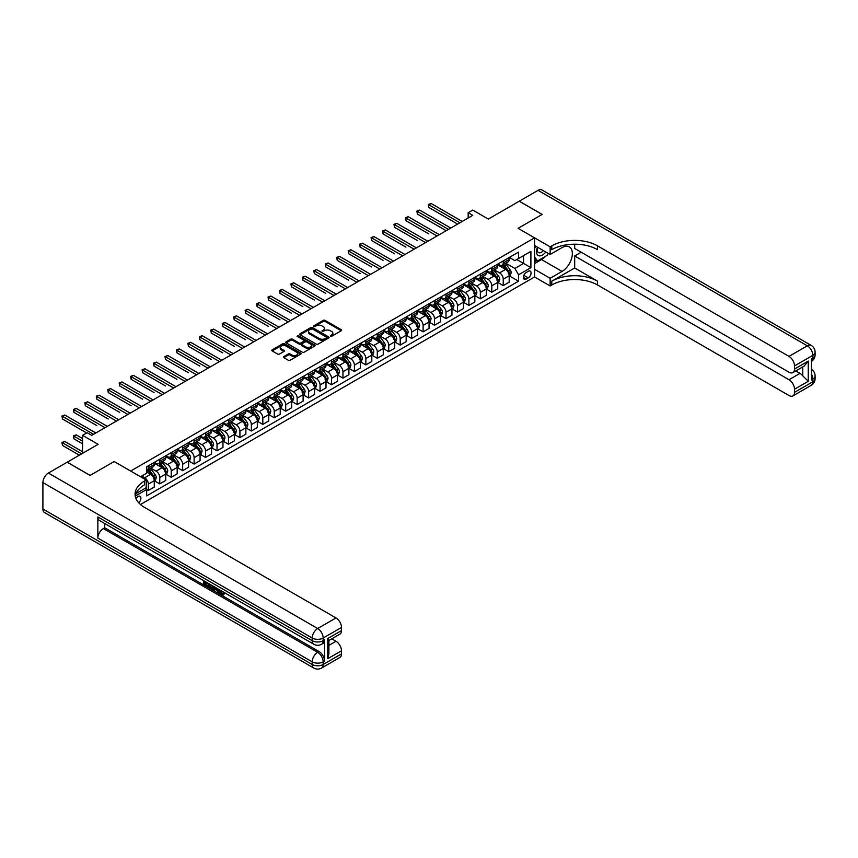 <?xml version="1.0" encoding="UTF-8"?>
<svg xmlns="http://www.w3.org/2000/svg" width="858" height="858" viewBox="0 0 858 858"><rect width="100%" height="100%" fill="white"/><g stroke="black" fill="none" stroke-linecap="round" stroke-linejoin="round"><path stroke-width="1.29" d="M330.437 336.261L331.692 336.261L341.248 330.748A1.276 0.729 0 0 0 341.613 330.233A1.276 0.729 0 0 0 341.248 329.708L325.064 320.366A1.276 0.729 0 0 0 323.262 320.366L313.706 325.879L313.706 326.608L316.205 325.89A4.065 2.349 0 0 1 321.964 325.89L323.305 326.673A4.065 2.349 0 0 1 324.496 328.335A4.065 2.349 0 0 1 323.305 329.998L322.072 331.435L324.571 330.727A4.065 2.349 0 0 1 330.319 330.727L331.671 331.499A4.065 2.349 0 0 1 332.861 333.161A4.065 2.349 0 0 1 331.671 334.824L330.437 336.261L330.437 335.532M138.696 502.777A4.14 2.392 120 0 0 140.798 499.184A4.14 2.392 120 0 0 140.047 496.321A4.14 2.392 120 0 0 137.977 496.525A4.14 2.392 120 0 0 135.982 498.573M283.794 356.596A1.276 0.729 0 0 0 283.419 357.121A1.276 0.729 0 0 0 283.794 357.636L288.331 360.253A1.276 0.729 0 0 0 290.133 360.253L300.74 354.129A1.276 0.729 0 0 0 301.115 353.614A1.276 0.729 0 0 0 300.74 353.088L284.556 343.747A1.276 0.729 0 0 0 282.765 343.747L272.158 349.871A1.276 0.729 0 0 0 271.782 350.396A1.276 0.729 0 0 0 272.158 350.911L277.638 354.075A1.276 0.729 0 0 0 279.44 354.075L283.977 351.458A1.276 0.729 0 0 0 284.352 350.943A1.276 0.729 0 0 0 283.977 350.418L281.252 348.852A3.4 1.963 0 0 1 280.255 347.458A3.4 1.963 0 0 1 282.357 345.645A3.4 1.963 0 0 1 286.068 346.074L296.718 352.22A3.4 1.963 0 0 1 297.715 353.614A3.4 1.963 0 0 1 295.613 355.426A3.4 1.963 0 0 1 291.913 354.998L290.133 353.979A1.276 0.729 0 0 0 288.331 353.979L283.794 356.596L283.794 357.636M574.688 244.208L574.688 248.466L789.006 372.211A7.776 4.483 -120 0 0 792.899 372.587L804.128 366.109L808.247 361.1L808.247 381.306L794.508 389.232L794.508 392.353L812.826 381.778L812.826 379.129L811.454 379.922L811.454 358.773L812.826 357.979L812.826 355.341L794.508 365.916A7.776 4.483 -120 0 0 789.006 356.392L807.324 345.817L538.052 190.347L519.272 201.19L542.17 214.414L518.082 228.325L542.127 214.436L519.229 201.222L488.309 219.069L472.747 210.071L468.168 212.72L472.747 215.369L91.72 435.349L87.141 432.7L82.561 435.349L82.561 453.324M67.214 462.237L90.069 475.429L114.157 461.518L90.111 475.407L67.214 462.183L98.134 444.337L82.561 435.349M135.993 493.597L146.214 487.698L146.214 480.03L114.157 461.518L130.641 471.042L534.566 237.838L534.566 276.973L550.139 285.961L551.791 285.006A32.379 18.694 180 0 1 597.586 285.006L789.006 395.527A7.776 4.483 -120 0 0 792.899 395.913A7.776 4.483 -120 0 0 794.508 392.353M551.791 245.871A32.379 18.694 180 0 1 597.586 245.871L597.586 249.678A32.379 18.694 180 0 0 551.791 249.678L551.791 245.871L550.139 246.825L518.082 228.325L534.566 237.838M316.291 344.112A1.276 0.729 0 0 0 318.093 344.112L328.7 337.988A1.276 0.729 0 0 0 329.075 337.473A1.276 0.729 0 0 0 328.7 336.947L312.516 327.606A1.276 0.729 0 0 0 310.725 327.606L300.118 333.73A1.276 0.729 0 0 0 299.742 334.255A1.276 0.729 0 0 0 300.118 334.77L316.291 344.112M297.372 336.454L298.273 336.583L298.273 335.521L314.725 345.023A1.276 0.729 0 0 1 315.101 345.538A1.276 0.729 0 0 1 314.725 346.064L304.118 352.188A1.276 0.729 0 0 1 302.316 352.188L286.132 342.846L286.132 341.806A1.276 0.729 0 0 0 285.757 342.321A1.276 0.729 0 0 0 286.132 342.846M286.132 341.806L290.669 339.178A1.276 0.729 0 0 1 292.471 339.178L299.034 342.975A1.276 0.729 0 0 0 300.836 342.975L303.839 341.237A1.276 0.729 0 0 0 304.215 340.712A1.276 0.729 0 0 0 303.839 340.197L297.007 336.25L298.273 335.521M528.249 271.31L526.233 272.479A4.011 2.317 120 0 0 523.605 276.008A4.011 2.317 120 0 0 524.227 279.225A4.011 2.317 120 0 0 526.233 279.032L528.249 277.863A4.011 2.317 120 0 0 530.866 274.335A4.011 2.317 120 0 0 530.255 271.117A4.011 2.317 120 0 0 528.249 271.31M140.455 504.515L534.566 276.973M509.33 257.432L514.875 260.628L518.543 258.515L518.543 252.113L146.675 466.806L146.675 473.208L140.54 476.748M518.543 258.515L530.898 251.373L530.898 267.664L518.543 274.807L514.875 268.457L505.77 263.202M509.33 275.89L518.543 281.199L518.543 274.807M518.543 281.199L146.675 495.892L146.675 489.5L135.253 496.085A32.379 18.694 0 0 1 144.562 484.791L144.562 480.984A32.379 18.694 0 0 0 135.081 494.197A32.379 18.694 0 0 0 144.562 507.421L335.993 617.942A7.776 4.483 60 0 1 341.495 627.455L323.176 638.03L323.176 640.679L324.549 639.886A7.776 4.483 60 0 1 322.94 643.446L321.568 644.24A7.776 4.483 -120 0 0 323.176 640.679A7.776 4.483 0 0 1 312.183 640.679L312.183 638.03L42.9 482.571A7.776 4.483 -60 0 1 48.391 473.048L67.171 462.205M468.168 212.72L468.168 218.007M516.795 259.524L523.573 263.427L523.573 255.609L530.898 251.373M514.875 268.457L523.573 263.427L530.898 267.664M146.675 489.553L148.327 490.497L148.327 484.105A5.18 2.992 -120 0 0 144.659 477.756L141.731 476.061M148.327 490.497L154.279 487.065L154.279 480.662A5.18 2.992 -120 0 0 150.611 474.313L146.675 472.039M154.419 480.802L159.77 483.891L159.77 477.488A5.18 2.992 -120 0 0 156.113 471.149L150.847 468.103M159.77 483.891L165.723 480.448L165.723 474.056A5.18 2.992 -120 0 0 162.065 467.707L154.279 463.213M165.862 474.184L171.225 477.284L171.225 470.881A5.18 2.992 -120 0 0 167.557 464.532L162.301 461.497M171.225 477.284L177.177 473.841L177.177 467.449A5.18 2.992 -120 0 0 173.509 461.1L165.723 456.606M177.316 467.578L182.668 470.667L182.668 464.275A5.18 2.992 -120 0 0 179.011 457.925L173.745 454.89M182.668 470.667L188.621 467.235L188.621 460.832A5.18 2.992 -120 0 0 184.963 454.493L177.177 449.989M188.76 460.971L194.123 464.06L194.123 457.657A5.18 2.992 -120 0 0 190.455 451.319L185.199 448.284M194.123 464.06L200.075 460.617L200.075 454.225A5.18 2.992 -120 0 0 196.407 447.876L188.621 443.382M200.214 454.354L205.566 457.453L205.566 451.051A5.18 2.992 -120 0 0 201.909 444.701L196.643 441.666M205.566 457.453L211.518 454.011L211.518 447.619A5.18 2.992 -120 0 0 207.861 441.269L200.075 436.776M211.658 447.747L217.02 450.836L217.02 444.444A5.18 2.992 -120 0 0 213.352 438.095L208.097 435.06M217.02 450.836L222.973 447.404L222.973 441.001A5.18 2.992 -120 0 0 219.305 434.663L211.518 430.158M223.112 441.141L228.464 444.229L228.464 437.827A5.18 2.992 -120 0 0 224.807 431.488L219.541 428.453M228.464 444.229L234.416 440.798L234.416 434.395A5.18 2.992 -120 0 0 230.759 428.045L222.973 423.552M234.556 434.523L239.918 437.623L239.918 431.22A5.18 2.992 -120 0 0 236.25 424.871L230.995 421.836M239.918 437.623L245.871 434.18L245.871 427.788A5.18 2.992 -120 0 0 242.203 421.439L234.416 416.945M246.01 427.917L251.362 431.006L251.362 424.613A5.18 2.992 -120 0 0 247.705 418.264L242.439 415.229M251.362 431.006L257.314 427.574L257.314 421.171A5.18 2.992 -120 0 0 253.657 414.832L245.871 410.339M257.454 421.31L262.816 424.399L262.816 417.996A5.18 2.992 -120 0 0 259.148 411.658L253.893 408.623M262.816 424.399L268.769 420.967L268.769 414.564A5.18 2.992 -120 0 0 265.101 408.215L257.314 403.721M268.908 414.693L274.26 417.792L274.26 411.39A5.18 2.992 -120 0 0 270.602 405.04L265.337 402.005M274.26 417.792L280.212 414.35L280.212 407.958A5.18 2.992 -120 0 0 276.555 401.608L268.769 397.115M280.351 408.086L285.714 411.175L285.714 404.783A5.18 2.992 -120 0 0 282.046 398.434L276.791 395.399M285.714 411.175L291.666 407.743L291.666 401.34A5.18 2.992 -120 0 0 287.998 395.002L280.212 390.508M291.806 401.48L297.158 404.568L297.158 398.166A5.18 2.992 -120 0 0 293.5 391.827L288.234 388.792M297.158 404.568L303.11 401.136L303.11 394.734A5.18 2.992 -120 0 0 299.453 388.384L291.666 383.891M303.249 394.862L308.612 397.962L308.612 391.559A5.18 2.992 -120 0 0 304.944 385.221L299.689 382.175M308.612 397.962L314.564 394.519L314.564 388.127A5.18 2.992 -120 0 0 310.896 381.778L303.11 377.284M314.704 388.256L320.055 391.345L320.055 384.952A5.18 2.992 -120 0 0 316.398 378.603L311.132 375.568M320.055 391.345L326.008 387.913L326.008 381.51A5.18 2.992 -120 0 0 322.351 375.171L314.564 370.677M326.147 381.649L331.51 384.738L331.51 378.346A5.18 2.992 -120 0 0 327.842 371.997L322.587 368.961M331.51 384.738L337.462 381.306L337.462 374.903A5.18 2.992 -120 0 0 333.794 368.554L326.008 364.06M337.602 375.032L342.953 378.131L342.953 371.729A5.18 2.992 -120 0 0 339.296 365.39L334.03 362.344M342.953 378.131L348.906 374.689L348.906 368.296A5.18 2.992 -120 0 0 345.248 361.947L337.462 357.454M349.045 368.425L354.408 371.525L354.408 365.122A5.18 2.992 -120 0 0 350.74 358.773L345.484 355.738M354.408 371.525L360.36 368.082L360.36 361.679A5.18 2.992 -120 0 0 356.692 355.341L348.906 350.847M360.499 361.819L365.851 364.907L365.851 358.515A5.18 2.992 -120 0 0 362.194 352.166L356.928 349.131M365.851 364.907L371.804 361.475L371.804 355.073A5.18 2.992 -120 0 0 368.146 348.723L360.36 344.23M371.943 355.201L377.305 358.301L377.305 351.898A5.18 2.992 -120 0 0 373.638 345.56L368.382 342.514M377.305 358.301L383.258 354.858L383.258 348.466A5.18 2.992 -120 0 0 379.59 342.117L371.804 337.623M383.397 348.595L388.749 351.694L388.749 345.291A5.18 2.992 -120 0 0 385.092 338.942L379.826 335.907M388.749 351.694L394.701 348.251L394.701 341.849A5.18 2.992 -120 0 0 391.044 335.51L383.258 331.016M394.841 341.988L400.203 345.077L400.203 338.685A5.18 2.992 -120 0 0 396.535 332.336L391.28 329.3M400.203 345.077L406.156 341.645L406.156 335.242A5.18 2.992 -120 0 0 402.488 328.893L394.701 324.399M406.295 335.371L411.647 338.47L411.647 332.067A5.18 2.992 -120 0 0 407.99 325.729L402.724 322.683M411.647 338.47L417.599 335.028L417.599 328.635A5.18 2.992 -120 0 0 413.942 322.286L406.156 317.792M417.739 328.764L423.101 331.864L423.101 325.461A5.18 2.992 -120 0 0 419.433 319.112L414.178 316.076M423.101 331.864L429.054 328.421L429.054 322.018A5.18 2.992 -120 0 0 425.386 315.68L417.599 311.186M429.193 322.158L434.545 325.246L434.545 318.854A5.18 2.992 -120 0 0 430.888 312.505L425.622 309.47M434.545 325.246L440.497 321.814L440.497 315.412A5.18 2.992 -120 0 0 436.84 309.062L429.054 304.569M440.637 315.551L445.999 318.64L445.999 312.237A5.18 2.992 -120 0 0 442.331 305.898L437.076 302.853M445.999 318.64L451.951 315.197L451.951 308.805A5.18 2.992 -120 0 0 448.284 302.456L440.497 297.962M452.091 308.934L457.443 312.033L457.443 305.63A5.18 2.992 -120 0 0 453.785 299.281L448.519 296.246M457.443 312.033L463.395 308.59L463.395 302.198A5.18 2.992 -120 0 0 459.738 295.849L451.951 291.355M463.534 302.327L468.897 305.416L468.897 299.024A5.18 2.992 -120 0 0 465.229 292.675L459.974 289.639M468.897 305.416L474.849 301.984L474.849 295.581A5.18 2.992 -120 0 0 471.181 289.243L463.395 284.738M474.989 295.72L480.341 298.809L480.341 292.406A5.18 2.992 -120 0 0 476.683 286.068L471.417 283.033M480.341 298.809L486.293 295.366L486.293 288.974A5.18 2.992 -120 0 0 482.636 282.625L474.849 278.131M486.432 289.103L491.795 292.203L491.795 285.8A5.18 2.992 -120 0 0 488.127 279.451L482.872 276.415M491.795 292.203L497.747 288.76L497.747 282.368A5.18 2.992 -120 0 0 494.079 276.019L486.293 271.525M497.887 282.496L503.238 285.585L503.238 279.193A5.18 2.992 -120 0 0 499.581 272.844L494.315 269.809M503.238 285.585L509.191 282.153L509.191 275.75A5.18 2.992 -120 0 0 505.534 269.412L497.747 264.908M497.887 264.039L499.581 265.015A5.18 2.992 -120 0 0 502.166 265.272A5.18 2.992 -120 0 0 503.238 262.902L503.238 260.95M486.432 270.645L488.127 271.632A5.18 2.992 -120 0 0 490.722 271.889A5.18 2.992 -120 0 0 491.795 269.509L491.795 267.557M474.989 277.263L476.683 278.239A5.18 2.992 -120 0 0 479.268 278.496A5.18 2.992 -120 0 0 480.341 276.126L480.341 274.163M463.534 283.869L465.229 284.845A5.18 2.992 -120 0 0 467.825 285.103A5.18 2.992 -120 0 0 468.897 282.732L468.897 280.781M452.091 290.476L453.785 291.463A5.18 2.992 -120 0 0 456.37 291.72A5.18 2.992 -120 0 0 457.443 289.339L457.443 287.387M440.637 297.093L442.331 298.069A5.18 2.992 -120 0 0 444.927 298.327A5.18 2.992 -120 0 0 445.999 295.956L445.999 293.994M429.193 303.7L430.888 304.676A5.18 2.992 -120 0 0 433.472 304.933A5.18 2.992 -120 0 0 434.545 302.563L434.545 300.611M417.739 310.306L419.433 311.293A5.18 2.992 -120 0 0 422.029 311.54A5.18 2.992 -120 0 0 423.101 309.17L423.101 307.218M406.295 316.924L407.99 317.9A5.18 2.992 -120 0 0 410.574 318.157A5.18 2.992 -120 0 0 411.647 315.787L411.647 313.824M394.841 323.53L396.535 324.506A5.18 2.992 -120 0 0 399.131 324.764A5.18 2.992 -120 0 0 400.203 322.394L400.203 320.442M383.397 330.137L385.092 331.124A5.18 2.992 -120 0 0 387.677 331.37A5.18 2.992 -120 0 0 388.749 329L388.749 327.048M371.943 336.754L373.638 337.73A5.18 2.992 -120 0 0 376.233 337.988A5.18 2.992 -120 0 0 377.305 335.617L377.305 333.655M360.499 343.361L362.194 344.337A5.18 2.992 -120 0 0 364.779 344.594A5.18 2.992 -120 0 0 365.851 342.224L365.851 340.272M349.045 349.967L350.74 350.943A5.18 2.992 -120 0 0 353.335 351.201A5.18 2.992 -120 0 0 354.408 348.831L354.408 346.879M337.602 356.585L339.296 357.561A5.18 2.992 -120 0 0 341.881 357.818A5.18 2.992 -120 0 0 342.953 355.448L342.953 353.485M326.147 363.191L327.842 364.167A5.18 2.992 -120 0 0 330.437 364.425A5.18 2.992 -120 0 0 331.51 362.055L331.51 360.092M314.704 369.798L316.398 370.774A5.18 2.992 -120 0 0 318.983 371.031A5.18 2.992 -120 0 0 320.055 368.661L320.055 366.709M303.249 376.415L304.944 377.391A5.18 2.992 -120 0 0 307.539 377.649A5.18 2.992 -120 0 0 308.612 375.278L308.612 373.316M291.806 383.022L293.5 383.998A5.18 2.992 -120 0 0 296.085 384.255A5.18 2.992 -120 0 0 297.158 381.885L297.158 379.922M280.351 389.629L282.046 390.604A5.18 2.992 -120 0 0 284.641 390.862A5.18 2.992 -120 0 0 285.714 388.492L285.714 386.54M268.908 396.246L270.602 397.222A5.18 2.992 -120 0 0 273.187 397.479A5.18 2.992 -120 0 0 274.26 395.109L274.26 393.146M257.454 402.852L259.148 403.828A5.18 2.992 -120 0 0 261.744 404.086A5.18 2.992 -120 0 0 262.816 401.716L262.816 399.753M246.01 409.459L247.705 410.435A5.18 2.992 -120 0 0 250.289 410.692A5.18 2.992 -120 0 0 251.362 408.322L251.362 406.37M234.556 416.066L236.25 417.052A5.18 2.992 -120 0 0 238.846 417.31A5.18 2.992 -120 0 0 239.918 414.929L239.918 412.977M223.112 422.683L224.807 423.659A5.18 2.992 -120 0 0 227.391 423.916A5.18 2.992 -120 0 0 228.464 421.546L228.464 419.583M211.658 429.29L213.352 430.266A5.18 2.992 -120 0 0 215.948 430.523A5.18 2.992 -120 0 0 217.02 428.153L217.02 426.201M200.214 435.896L201.909 436.883A5.18 2.992 -120 0 0 204.494 437.14A5.18 2.992 -120 0 0 205.566 434.759L205.566 432.807M188.76 442.514L190.455 443.489A5.18 2.992 -120 0 0 193.05 443.747A5.18 2.992 -120 0 0 194.123 441.377L194.123 439.414M177.316 449.12L179.011 450.096A5.18 2.992 -120 0 0 181.596 450.353A5.18 2.992 -120 0 0 182.668 447.983L182.668 446.031M165.862 455.727L167.557 456.713A5.18 2.992 -120 0 0 170.152 456.971A5.18 2.992 -120 0 0 171.225 454.59L171.225 452.638M154.419 462.344L156.113 463.32A5.18 2.992 -120 0 0 158.698 463.577A5.18 2.992 -120 0 0 159.77 461.207L159.77 459.245M502.166 265.272L508.118 261.84A5.18 2.992 -120 0 0 509.191 259.47L509.191 257.507M490.722 271.889L496.675 268.447A5.18 2.992 -120 0 0 497.747 266.077L497.747 264.114M479.268 278.496L485.22 275.053A5.18 2.992 -120 0 0 486.293 272.683L486.293 270.731M467.825 285.103L473.777 281.671A5.18 2.992 -120 0 0 474.849 279.3L474.849 277.338M456.37 291.72L462.323 288.277A5.18 2.992 -120 0 0 463.395 285.907L463.395 283.944M444.927 298.327L450.879 294.884A5.18 2.992 -120 0 0 451.951 292.514L451.951 290.562M433.472 304.933L439.425 301.501A5.18 2.992 -120 0 0 440.497 299.131L440.497 297.168M422.029 311.54L427.981 308.108A5.18 2.992 -120 0 0 429.054 305.738L429.054 303.775M410.574 318.157L416.527 314.714A5.18 2.992 -120 0 0 417.599 312.344L417.599 310.392M399.131 324.764L405.083 321.332A5.18 2.992 -120 0 0 406.156 318.951L406.156 316.999M387.677 331.37L393.629 327.938A5.18 2.992 -120 0 0 394.701 325.568L394.701 323.605M376.233 337.988L382.185 334.545A5.18 2.992 -120 0 0 383.258 332.175L383.258 330.223M364.779 344.594L370.731 341.162A5.18 2.992 -120 0 0 371.804 338.781L371.804 336.829M353.335 351.201L359.288 347.769A5.18 2.992 -120 0 0 360.36 345.399L360.36 343.436M341.881 357.818L347.833 354.375A5.18 2.992 -120 0 0 348.906 352.005L348.906 350.053M330.437 364.425L336.39 360.993A5.18 2.992 -120 0 0 337.462 358.612L337.462 356.66M318.983 371.031L324.935 367.599A5.18 2.992 -120 0 0 326.008 365.229L326.008 363.266M307.539 377.649L313.492 374.206A5.18 2.992 -120 0 0 314.564 371.836L314.564 369.884M296.085 384.255L302.037 380.823A5.18 2.992 -120 0 0 303.11 378.442L303.11 376.49M284.641 390.862L290.594 387.43A5.18 2.992 -120 0 0 291.666 385.06L291.666 383.097M273.187 397.479L279.14 394.036A5.18 2.992 -120 0 0 280.212 391.666L280.212 389.714M261.744 404.086L267.696 400.643A5.18 2.992 -120 0 0 268.769 398.273L268.769 396.321M250.289 410.692L256.242 407.26A5.18 2.992 -120 0 0 257.314 404.89L257.314 402.928M238.846 417.31L244.798 413.867A5.18 2.992 -120 0 0 245.871 411.497L245.871 409.545M227.391 423.916L233.344 420.474A5.18 2.992 -120 0 0 234.416 418.103L234.416 416.151M215.948 430.523L221.9 427.091A5.18 2.992 -120 0 0 222.973 424.721L222.973 422.758M204.494 437.14L210.446 433.698A5.18 2.992 -120 0 0 211.518 431.327L211.518 429.365M193.05 443.747L199.002 440.304A5.18 2.992 -120 0 0 200.075 437.934L200.075 435.982M181.596 450.353L187.548 446.921A5.18 2.992 -120 0 0 188.621 444.551L188.621 442.589M170.152 456.971L176.105 453.528A5.18 2.992 -120 0 0 177.177 451.158L177.177 449.195M158.698 463.577L164.65 460.135A5.18 2.992 -120 0 0 165.723 457.764L165.723 455.812M146.675 470.399A5.18 2.992 -120 0 0 147.254 470.184L153.207 466.752A5.18 2.992 -120 0 0 154.279 464.382L154.279 462.419M147.254 470.184A5.18 2.992 -120 0 0 148.327 467.814L148.327 465.862M145.785 487.945L146.675 489.5M330.791 336.39L331.671 335.886A4.065 2.349 0 0 0 332.861 334.223L332.861 333.161M324.496 328.335L324.496 329.397A4.065 2.349 0 0 1 323.305 331.049L322.426 331.563M341.227 330.759L325.064 321.428A1.276 0.729 0 0 0 323.262 321.428L314.071 326.737M328.689 337.998L312.516 328.668A1.276 0.729 0 0 0 310.725 328.668L300.128 334.781L300.118 333.73M326.458 337.837L326.458 337.108L312.248 328.904L309.684 329.654A4.065 2.349 0 0 0 308.494 331.317A4.065 2.349 0 0 0 309.684 332.979L319.401 338.588A4.065 2.349 0 0 0 325.15 338.588L326.458 337.837L326.458 338.889L326.716 337.473M308.494 331.317L308.494 332.378A4.065 2.349 0 0 0 309.684 334.041L309.684 332.979M326.458 338.889L325.15 339.639A4.065 2.349 0 0 1 319.401 339.639L309.684 334.041M286.154 342.857L290.669 340.24L290.669 339.178M304.215 340.712L304.215 341.774A1.276 0.729 0 0 1 303.839 342.288L300.836 344.026A1.276 0.729 0 0 1 299.034 344.026L292.471 340.24A1.276 0.729 0 0 0 290.669 340.24M298.273 336.583L314.704 346.074M305.845 346.9A3.4 1.963 0 0 0 309.556 347.329A3.4 1.963 0 0 0 311.647 345.517A3.4 1.963 0 0 0 310.65 344.122L306.896 341.956A1.276 0.729 0 0 0 305.105 341.956L302.091 343.693A1.276 0.729 0 0 0 301.716 344.219A1.276 0.729 0 0 0 302.091 344.734L305.845 346.9L305.845 347.962A3.4 1.963 0 0 0 309.556 348.391A3.4 1.963 0 0 0 311.647 346.568L311.647 345.517M301.716 344.219L301.716 345.27A1.276 0.729 0 0 0 302.091 345.795L302.091 344.734M305.845 347.962L302.091 345.795M297.715 353.614L297.715 354.665A3.4 1.963 0 0 1 295.613 356.488A3.4 1.963 0 0 1 291.913 356.059L290.133 355.03A1.276 0.729 0 0 0 288.331 355.03L283.816 357.647M280.255 347.458L280.255 348.52A3.4 1.963 0 0 0 281.252 349.903L281.252 348.852M283.955 351.469L281.252 349.903M300.74 353.088L300.74 354.129L284.556 344.809A1.276 0.729 0 0 0 282.765 344.809L272.168 350.922L272.158 349.871M509.191 275.965L510.296 275.332L511.207 272.683A3.432 1.984 -120 0 0 510.113 269.766L506.37 264.768A9.91 5.716 -120 0 0 505.287 263.47M501.565 267.117A9.91 5.716 -120 0 0 499.538 264.993M508.258 273.466L509.362 272.833A3.432 1.984 -120 0 0 508.376 270.763L504.633 265.776A9.91 5.716 -120 0 0 503.549 264.478M502.627 265.015A8.226 4.751 60 0 1 503.978 266.548L507.142 270.774M428.828 233.902L405.931 220.678L405.931 218.039L408.215 216.709L439.307 234.663M502.456 265.111A9.91 5.716 60 0 1 503.528 266.409L506.016 269.723M459.92 222.769L428.828 204.815L431.113 203.496L462.205 221.45M457.625 224.088L428.828 207.454L428.324 204.526L431.113 203.496M428.828 207.454L428.324 204.526M497.747 282.572L498.841 281.939L499.764 279.3A3.432 1.984 -120 0 0 498.67 276.373L494.927 271.375A9.91 5.716 -120 0 0 493.843 270.088M490.122 273.734A9.91 5.716 -120 0 0 488.095 271.611M496.814 280.073L497.908 279.44A3.432 1.984 -120 0 0 496.921 277.381L493.178 272.383A9.91 5.716 -120 0 0 492.106 271.085M491.184 271.621A8.226 4.751 60 0 1 492.535 273.155L495.699 277.381M417.374 240.508L394.476 227.284L394.476 224.646L396.771 223.327L427.863 241.27M491.001 271.718A9.91 5.716 60 0 1 492.084 273.016L494.573 276.34M486.293 289.189L487.398 288.545L488.309 285.907A3.432 1.984 -120 0 0 487.215 282.979L483.472 277.992A9.91 5.716 -120 0 0 482.389 276.694M478.667 280.341A9.91 5.716 -120 0 0 476.64 278.217M485.36 286.69L486.454 286.057A3.432 1.984 -120 0 0 485.478 283.987L481.735 278.989A9.91 5.716 -120 0 0 480.652 277.702M479.729 278.228A8.226 4.751 60 0 1 481.081 279.762L484.244 283.987M405.931 247.115L383.033 233.902L383.033 231.252L385.317 229.933L416.409 247.887M479.558 278.335A9.91 5.716 60 0 1 480.63 279.622L483.118 282.947M474.849 295.796L475.943 295.163L476.866 292.514A3.432 1.984 -120 0 0 475.772 289.596L472.029 284.599A9.91 5.716 -120 0 0 470.945 283.301M467.224 286.947A9.91 5.716 -120 0 0 465.197 284.824M473.916 293.297L475.01 292.664A3.432 1.984 -120 0 0 474.024 290.594L470.281 285.607A9.91 5.716 -120 0 0 469.208 284.309M468.286 284.835A8.226 4.751 60 0 1 469.637 286.379L472.801 290.605M394.476 253.732L371.578 240.508L371.578 237.859L373.874 236.54L404.965 254.494M468.103 284.942A9.91 5.716 60 0 1 469.187 286.24L471.675 289.554M448.466 229.376L417.374 211.422L419.669 210.103L450.761 228.056M446.181 230.695L417.374 214.071L416.87 211.132L419.669 210.103M417.374 214.071L416.87 211.132M437.022 235.982L405.426 217.739L408.215 216.709M405.931 220.678L405.426 217.739M425.568 242.599L393.972 224.356L396.771 223.327M394.476 227.284L393.972 224.356M463.395 302.402L464.5 301.769L465.411 299.131A3.432 1.984 -120 0 0 464.317 296.203L460.574 291.205A9.91 5.716 -120 0 0 459.491 289.907M455.77 293.565A9.91 5.716 -120 0 0 453.743 291.441M462.462 299.903L463.556 299.27A3.432 1.984 -120 0 0 462.58 297.211L458.837 292.213A9.91 5.716 -120 0 0 457.754 290.916M456.831 291.452A8.226 4.751 60 0 1 458.183 292.986L461.347 297.211M383.033 260.339L360.135 247.115L360.135 244.476L362.419 243.157L393.511 261.1M456.66 291.548A9.91 5.716 60 0 1 457.732 292.846L460.22 296.171M414.124 249.206L382.529 230.963L385.317 229.933M383.033 233.902L382.529 230.963M537.505 247.201A8.419 4.858 120 0 0 538.084 255.405A8.419 4.858 120 0 0 545.42 252.434A8.419 4.858 120 0 0 545.774 251.973M534.566 248.723L535.585 246.096M548.123 253.335L547.393 255.234L537.494 260.95L534.566 256.778M534.566 259.255L537.494 260.95M537.794 247.361A5.759 3.325 120 0 0 538.481 252.574A5.759 3.325 120 0 0 543.329 250.568M534.566 269.305L550.139 278.292L562.044 271.418A14.575 8.408 120 0 0 571.567 258.58A14.575 8.408 120 0 0 569.326 246.9A14.575 8.408 120 0 0 562.044 247.619L550.139 254.494L550.139 246.825M550.139 278.292L550.139 285.961M574.688 267.975L551.791 281.199A32.379 18.694 180 0 1 597.586 281.199L574.688 267.975L574.688 255.974L581.188 252.22M794.508 389.232A7.776 4.483 -120 0 0 789.006 379.719L799.999 373.369A7.776 4.483 60 0 1 802.745 375.804L802.745 366.902M574.688 255.974L789.006 379.719M538.052 190.347A7.776 4.483 -60 0 1 541.934 189.961L811.218 345.431A7.776 4.483 120 0 0 807.324 345.817A7.776 4.483 60 0 1 812.826 355.341A7.776 4.483 180 0 0 815.1 352.166A7.776 7.776 0 0 0 811.218 345.431M534.566 245.506L550.139 254.494M792.899 372.587A7.776 4.483 -120 0 0 794.508 369.037L808.247 361.1M794.508 365.916L794.508 369.037M597.586 245.871L789.006 356.392M795.774 370.935L799.999 373.369M808.247 381.306L802.745 375.804M545.57 256.285A14.575 8.408 -60 0 1 541.527 259.577L534.566 263.588M534.566 261.894L536.861 260.575M220.377 590.272L222.715 594.047M219.723 589.929L221.343 594.251L223.616 593.125L224.388 593.779L223.016 595.227L221.418 595.023L218.929 589.467M215.24 589.425L214.146 590.744L213.331 590.272L214.714 587.033M218.2 589.049L219.294 592.867L218.565 593.296L217.117 590.508L214.779 589.156L214.146 590.744M205.019 582.539L205.019 583.89L208.258 585.767L208.258 586.497L207.529 586.926L203.507 584.598L203.507 580.566M207.904 583.108L207.175 583.794L204.29 582.121L204.29 584.319L205.019 583.89M97.855 516.945L312.183 640.679A7.776 4.483 120 0 0 313.792 644.24L99.464 520.495A7.776 4.483 -60 0 1 97.855 516.945L97.855 538.095A7.776 4.483 -60 0 1 103.346 528.571L104.73 527.777L319.047 651.522A7.776 4.483 60 0 1 324.549 661.035L324.549 639.886M104.73 527.777L104.73 523.53M213.031 586.068L213.095 586.926L213.814 586.518L212.334 589.028L208.58 587.526L208.58 583.494M146.214 480.03L144.562 480.984M327.756 638.513L328.893 640.229L328.893 653.817L327.756 658.708L327.756 638.513L341.495 630.576L341.495 627.455M341.495 630.576A7.776 4.483 60 0 1 339.886 634.137L328.893 640.486M42.9 509.009L312.183 664.478A7.776 4.483 120 0 0 313.792 668.039L44.509 512.569A7.776 4.483 -60 0 1 42.9 509.009L42.9 482.571M331.767 638.824L335.993 641.258A7.776 4.483 60 0 1 341.495 650.782L327.756 658.708M324.549 661.035L323.176 661.829L323.176 664.478L341.495 653.903L341.495 650.782M341.495 653.903A7.776 4.483 60 0 1 339.886 657.453L321.568 668.039A7.776 4.483 -120 0 0 323.176 664.478A7.776 4.483 0 0 1 312.183 664.478L312.183 661.829L97.855 538.095M204.29 584.319L207.529 586.186L208.258 585.767M207.529 586.186L207.529 586.926M204.29 581.016L207.497 582.872M207.175 583.054L207.175 583.794M213.095 586.926L212.334 589.028M209.363 583.944L209.363 587.247L210.489 587.902L211.787 588.202L212.258 585.617M210.092 584.362L210.092 586.818L212.527 587.773M209.363 587.247L210.092 586.818M210.489 587.902L211.229 587.473M217.181 588.459L218.565 593.296M215.444 587.451L215.004 588.556L216.881 589.639L216.452 588.041M215.905 587.719L216.613 588.631M215.004 588.556L215.744 588.138M221.343 594.251L222.072 593.822M222.415 594.38L222.887 593.554L224.388 593.779M219.648 590.69L220.345 590.293M223.659 594.208L223.016 595.227M451.951 309.019L453.045 308.376L453.968 305.738A3.432 1.984 -120 0 0 452.874 302.81L449.131 297.823A9.91 5.716 -120 0 0 448.048 296.525M444.326 300.171A9.91 5.716 -120 0 0 442.299 298.048M451.008 306.521L452.112 305.888A3.432 1.984 -120 0 0 451.126 303.818L447.383 298.82A9.91 5.716 -120 0 0 446.31 297.522M445.388 298.058A8.226 4.751 60 0 1 446.739 299.592L449.903 303.818M371.578 266.945L348.68 253.732L348.68 251.083L350.965 249.764L382.067 267.717M445.205 298.166A9.91 5.716 60 0 1 446.289 299.453L448.777 302.777M440.497 315.626L441.602 314.993L442.514 312.344A3.432 1.984 -120 0 0 441.42 309.427L437.677 304.429A9.91 5.716 -120 0 0 436.593 303.131M432.872 306.778A9.91 5.716 -120 0 0 430.845 304.654M439.564 313.127L440.658 312.494A3.432 1.984 -120 0 0 439.682 310.424L435.939 305.437A9.91 5.716 -120 0 0 434.856 304.14M433.934 304.665A8.226 4.751 60 0 1 435.285 306.209L438.449 310.435M360.135 273.563L337.226 260.339L337.226 257.69L339.521 256.37L370.613 274.324M433.762 304.772A9.91 5.716 60 0 1 434.834 306.07L437.323 309.384M429.054 322.233L430.148 321.6L431.07 318.951A3.432 1.984 -120 0 0 429.976 316.034L426.233 311.036A9.91 5.716 -120 0 0 425.15 309.738M421.428 313.385A9.91 5.716 -120 0 0 419.401 311.272M428.11 319.734L429.214 319.101A3.432 1.984 -120 0 0 428.228 317.042L424.485 312.044A9.91 5.716 -120 0 0 423.412 310.746M422.49 311.282A8.226 4.751 60 0 1 423.841 312.816L427.005 317.042M348.68 280.169L325.783 266.945L325.783 264.307L328.067 262.977L359.17 280.931M422.308 311.379A9.91 5.716 60 0 1 423.391 312.677L425.879 316.001M417.599 328.85L418.704 328.206L419.616 325.568A3.432 1.984 -120 0 0 418.522 322.64L414.779 317.642A9.91 5.716 -120 0 0 413.695 316.355M409.974 320.002A9.91 5.716 -120 0 0 407.947 317.878M416.666 326.351L417.76 325.708A3.432 1.984 -120 0 0 416.784 323.648L413.041 318.65A9.91 5.716 -120 0 0 411.958 317.353M411.036 317.889A8.226 4.751 60 0 1 412.387 319.423L415.551 323.648M337.226 286.776L314.328 273.563L314.328 270.913L316.623 269.594L347.715 287.548M410.864 317.996A9.91 5.716 60 0 1 411.937 319.283L414.425 322.608M406.156 335.457L407.25 334.824L408.172 332.175A3.432 1.984 -120 0 0 407.078 329.257L403.335 324.26A9.91 5.716 -120 0 0 402.252 322.962M398.53 326.608A9.91 5.716 -120 0 0 396.503 324.485M405.212 332.958L406.317 332.325A3.432 1.984 -120 0 0 405.33 330.255L401.587 325.257A9.91 5.716 -120 0 0 400.514 323.97M399.592 324.496A8.226 4.751 60 0 1 400.933 326.04L404.107 330.266M325.783 293.393L302.885 280.169L302.885 277.52L305.169 276.201L336.272 294.155M399.41 324.603A9.91 5.716 60 0 1 400.493 325.901L402.981 329.215M402.67 255.813L371.074 237.569L373.874 236.54M371.578 240.508L371.074 237.569M391.227 262.43L359.631 244.187L362.419 243.157M360.135 247.115L359.631 244.187M379.772 269.037L348.176 250.793L350.965 249.764M348.68 253.732L348.176 250.793M368.329 275.643L336.733 257.4L339.521 256.37M337.226 260.339L336.733 257.4M356.874 282.261L325.279 264.017L328.067 262.977M325.783 266.945L325.279 264.017M394.701 342.063L395.806 341.43L396.718 338.781A3.432 1.984 -120 0 0 395.624 335.864L391.881 330.866A9.91 5.716 -120 0 0 390.798 329.569M387.076 333.215A9.91 5.716 -120 0 0 385.049 331.091M393.768 339.564L394.862 338.931A3.432 1.984 -120 0 0 393.886 336.872L390.143 331.874A9.91 5.716 -120 0 0 389.06 330.577M388.138 331.113A8.226 4.751 60 0 1 389.489 332.647L392.653 336.872M314.328 300L291.43 286.776L291.43 284.137L293.726 282.808L324.817 300.761M387.966 331.209A9.91 5.716 60 0 1 389.039 332.507L391.527 335.832M345.431 288.867L313.835 270.624L316.623 269.594M314.328 273.563L313.835 270.624M383.258 348.67L384.352 348.037L385.274 345.399A3.432 1.984 -120 0 0 384.18 342.471L380.437 337.473A9.91 5.716 -120 0 0 379.354 336.186M375.632 339.832A9.91 5.716 -120 0 0 373.605 337.709M382.314 346.182L383.419 345.538A3.432 1.984 -120 0 0 382.432 343.479L378.689 338.481A9.91 5.716 -120 0 0 377.617 337.183M376.694 337.72A8.226 4.751 60 0 1 378.035 339.253L381.209 343.479M302.885 306.606L279.987 293.393L279.987 290.744L282.271 289.425L313.374 307.379M376.512 337.827A9.91 5.716 60 0 1 377.595 339.114L380.083 342.439M333.976 295.474L302.381 277.231L305.169 276.201M302.885 280.169L302.381 277.231M371.804 355.287L372.908 354.654L373.82 352.005A3.432 1.984 -120 0 0 372.726 349.088L368.983 344.09A9.91 5.716 -120 0 0 367.9 342.792M364.178 346.439A9.91 5.716 -120 0 0 362.151 344.315M370.87 352.788L371.964 352.155A3.432 1.984 -120 0 0 370.988 350.085L367.245 345.088A9.91 5.716 -120 0 0 366.162 343.801M365.24 344.326A8.226 4.751 60 0 1 366.591 345.86L369.755 350.096M291.43 313.224L268.533 300L268.533 297.351L270.828 296.031L301.919 313.985M365.068 344.433A9.91 5.716 60 0 1 366.141 345.731L368.629 349.045M322.533 302.091L290.926 283.848L293.726 282.808M291.43 286.776L290.926 283.848M360.36 361.894L361.454 361.261L362.376 358.612A3.432 1.984 -120 0 0 361.282 355.695L357.539 350.697A9.91 5.716 -120 0 0 356.456 349.399M352.735 353.046A9.91 5.716 -120 0 0 350.707 350.922M359.416 359.395L360.521 358.762A3.432 1.984 -120 0 0 359.534 356.703L355.791 351.705A9.91 5.716 -120 0 0 354.719 350.407M353.796 350.943A8.226 4.751 60 0 1 355.137 352.477L358.312 356.703M279.987 319.83L257.089 306.606L257.089 303.968L259.373 302.638L290.476 320.592M353.614 351.04A9.91 5.716 60 0 1 354.697 352.338L357.185 355.662M311.079 308.698L279.483 290.454L282.271 289.425M279.987 293.393L279.483 290.454M348.906 368.5L350.01 367.868L350.922 365.229A3.432 1.984 -120 0 0 349.828 362.301L346.085 357.303A9.91 5.716 -120 0 0 345.002 356.016M341.28 359.663A9.91 5.716 -120 0 0 339.253 357.539M347.973 366.012L349.067 365.369A3.432 1.984 -120 0 0 348.091 363.309L344.348 358.312A9.91 5.716 -120 0 0 343.264 357.014M342.342 357.55A8.226 4.751 60 0 1 343.693 359.084L346.857 363.309M268.533 326.437L245.635 313.224L245.635 310.575L247.93 309.255L279.022 327.209M342.17 357.657A9.91 5.716 60 0 1 343.243 358.944L345.731 362.269M299.635 315.304L268.028 297.061L270.828 296.031M268.533 300L268.028 297.061M337.462 375.118L338.556 374.485L339.478 371.836A3.432 1.984 -120 0 0 338.384 368.919L334.641 363.921A9.91 5.716 -120 0 0 333.558 362.623M329.837 366.269A9.91 5.716 -120 0 0 327.81 364.146M336.518 372.619L337.623 371.986A3.432 1.984 -120 0 0 336.636 369.916L332.893 364.918A9.91 5.716 -120 0 0 331.821 363.631M330.898 364.157A8.226 4.751 60 0 1 332.239 365.69L335.414 369.927M257.089 333.054L234.191 319.83L234.191 317.181L236.476 315.862L267.578 333.816M330.716 364.264A9.91 5.716 60 0 1 331.799 365.562L334.288 368.876M288.181 321.922L256.585 303.678L259.373 302.638M257.089 306.606L256.585 303.678M326.008 381.724L327.113 381.091L328.024 378.442A3.432 1.984 -120 0 0 326.93 375.525L323.187 370.527A9.91 5.716 -120 0 0 322.104 369.23M318.382 372.876A9.91 5.716 -120 0 0 316.355 370.753M325.075 379.225L326.169 378.593A3.432 1.984 -120 0 0 325.193 376.533L321.45 371.535A9.91 5.716 -120 0 0 320.366 370.238M319.444 370.774A8.226 4.751 60 0 1 320.795 372.308L323.959 376.533M245.635 339.661L222.737 326.437L222.737 323.798L225.032 322.469L256.124 340.422M319.273 370.87A9.91 5.716 60 0 1 320.345 372.168L322.833 375.493M314.564 388.331L315.658 387.698L316.581 385.06A3.432 1.984 -120 0 0 315.487 382.132L311.744 377.134A9.91 5.716 -120 0 0 310.66 375.847M306.939 379.493A9.91 5.716 -120 0 0 304.912 377.37M313.62 385.843L314.725 385.199A3.432 1.984 -120 0 0 313.738 383.14L309.995 378.142A9.91 5.716 -120 0 0 308.923 376.844M308.001 377.381A8.226 4.751 60 0 1 309.341 378.914L312.516 383.14M234.191 346.267L211.293 333.043L211.293 330.405L213.578 329.086L244.68 347.04M307.818 377.477A9.91 5.716 60 0 1 308.901 378.775L311.39 382.1M303.11 394.948L304.215 394.315L305.126 391.666A3.432 1.984 -120 0 0 304.032 388.738L300.289 383.751A9.91 5.716 -120 0 0 299.206 382.454M295.484 386.1A9.91 5.716 -120 0 0 293.457 383.976M302.177 392.449L303.271 391.816A3.432 1.984 -120 0 0 302.295 389.746L298.552 384.749A9.91 5.716 -120 0 0 297.469 383.462M296.546 383.987A8.226 4.751 60 0 1 297.898 385.521L301.061 389.757M222.737 352.874L199.839 339.661L199.839 337.012L202.134 335.692L233.226 353.646M296.375 384.094A9.91 5.716 60 0 1 297.447 385.392L299.935 388.706M291.666 401.555L292.76 400.922L293.683 398.273A3.432 1.984 -120 0 0 292.589 395.356L288.846 390.358A9.91 5.716 -120 0 0 287.762 389.06M284.041 392.707A9.91 5.716 -120 0 0 282.014 390.583M290.723 399.056L291.827 398.423A3.432 1.984 -120 0 0 290.841 396.353L287.098 391.366A9.91 5.716 -120 0 0 286.014 390.068M285.103 390.604A8.226 4.751 60 0 1 286.443 392.138L289.618 396.364M211.293 359.491L188.395 346.267L188.395 343.629L190.68 342.299L221.782 360.253M284.92 390.701A9.91 5.716 60 0 1 286.004 391.999L288.492 395.324M280.212 408.161L281.317 407.529L282.228 404.89A3.432 1.984 -120 0 0 281.134 401.962L277.391 396.964A9.91 5.716 -120 0 0 276.308 395.677M272.587 399.324A9.91 5.716 -120 0 0 270.56 397.2M279.279 405.662L280.373 405.03A3.432 1.984 -120 0 0 279.397 402.97L275.654 397.973A9.91 5.716 -120 0 0 274.571 396.675M273.648 397.211A8.226 4.751 60 0 1 275 398.745L278.164 402.97M199.839 366.098L176.941 352.874L176.941 350.236L179.236 348.916L210.328 366.87M273.477 397.308A9.91 5.716 60 0 1 274.549 398.605L277.037 401.93M268.769 414.779L269.862 414.146L270.785 411.497A3.432 1.984 -120 0 0 269.691 408.569L265.948 403.582A9.91 5.716 -120 0 0 264.865 402.284M261.143 405.931A9.91 5.716 -120 0 0 259.116 403.807M267.825 412.28L268.929 411.647A3.432 1.984 -120 0 0 267.943 409.577L264.2 404.579A9.91 5.716 -120 0 0 263.116 403.292M262.205 403.818A8.226 4.751 60 0 1 263.545 405.351L266.72 409.588M188.395 372.704L165.497 359.491L165.497 356.842L167.782 355.523L198.884 373.477M262.022 403.925A9.91 5.716 60 0 1 263.106 405.212L265.594 408.537M257.314 421.385L258.419 420.752L259.331 418.103A3.432 1.984 -120 0 0 258.237 415.186L254.494 410.188A9.91 5.716 -120 0 0 253.41 408.891M249.689 412.537A9.91 5.716 -120 0 0 247.662 410.414M256.381 418.886L257.475 418.254A3.432 1.984 -120 0 0 256.499 416.184L252.756 411.196A9.91 5.716 -120 0 0 251.673 409.899M250.751 410.435A8.226 4.751 60 0 1 252.102 411.969L255.266 416.194M176.941 379.322L154.043 366.098L154.043 363.46L156.338 362.13L187.43 380.083M250.568 410.532A9.91 5.716 60 0 1 251.651 411.829L254.14 415.143M245.871 427.992L246.965 427.359L247.887 424.721A3.432 1.984 -120 0 0 246.782 421.793L243.05 416.795A9.91 5.716 -120 0 0 241.967 415.508M238.245 419.154A9.91 5.716 -120 0 0 236.218 417.031M244.927 425.493L246.031 424.86A3.432 1.984 -120 0 0 245.045 422.801L241.302 417.803A9.91 5.716 -120 0 0 240.219 416.505M239.296 417.042A8.226 4.751 60 0 1 240.648 418.575L243.822 422.801M165.497 385.928L142.6 372.704L142.6 370.066L144.884 368.747L175.987 386.701M239.125 417.138A9.91 5.716 60 0 1 240.208 418.436L242.696 421.761M234.416 434.609L235.521 433.966L236.433 431.327A3.432 1.984 -120 0 0 235.339 428.399L231.596 423.412A9.91 5.716 -120 0 0 230.512 422.115M226.791 425.761A9.91 5.716 -120 0 0 224.764 423.637M233.483 432.11L234.577 431.477A3.432 1.984 -120 0 0 233.601 429.408L229.858 424.41A9.91 5.716 -120 0 0 228.775 423.123M227.853 423.648A8.226 4.751 60 0 1 229.204 425.182L232.368 429.408M154.043 392.535L131.145 379.322L131.145 376.673L133.44 375.354L164.532 393.307M227.67 423.755A9.91 5.716 60 0 1 228.754 425.042L231.242 428.367M222.973 441.216L224.067 440.583L224.989 437.934A3.432 1.984 -120 0 0 223.884 435.017L220.152 430.019A9.91 5.716 -120 0 0 219.069 428.721M215.347 432.368A9.91 5.716 -120 0 0 213.32 430.244M222.029 438.717L223.134 438.084A3.432 1.984 -120 0 0 222.147 436.014L218.404 431.027A9.91 5.716 -120 0 0 217.321 429.729M216.398 430.255A8.226 4.751 60 0 1 217.75 431.799L220.924 436.025M142.6 399.152L119.702 385.928L119.702 383.29L121.986 381.96L153.089 399.914M216.227 430.362A9.91 5.716 60 0 1 217.31 431.66L219.798 434.974M211.518 447.822L212.623 447.19L213.535 444.551A3.432 1.984 -120 0 0 212.441 441.623L208.698 436.625A9.91 5.716 -120 0 0 207.615 435.338M203.893 438.985A9.91 5.716 -120 0 0 201.866 436.861M210.585 445.323L211.679 444.691A3.432 1.984 -120 0 0 210.703 442.631L206.96 437.634A9.91 5.716 -120 0 0 205.877 436.336M204.955 436.872A8.226 4.751 60 0 1 206.306 438.406L209.47 442.631M131.145 405.759L108.247 392.535L108.247 389.897L110.543 388.577L141.634 406.52M204.772 436.969A9.91 5.716 60 0 1 205.856 438.266L208.344 441.591M200.075 454.44L201.169 453.796L202.091 451.158A3.432 1.984 -120 0 0 200.987 448.23L197.254 443.243A9.91 5.716 -120 0 0 196.171 441.945M192.449 445.592A9.91 5.716 -120 0 0 190.422 443.468M199.131 451.941L200.236 451.308A3.432 1.984 -120 0 0 199.249 449.238L195.506 444.24A9.91 5.716 -120 0 0 194.423 442.953M193.5 443.479A8.226 4.751 60 0 1 194.852 445.012L198.026 449.238M119.702 412.366L96.804 399.152L96.804 396.503L99.088 395.184L130.191 413.138M193.329 443.586A9.91 5.716 60 0 1 194.412 444.873L196.9 448.198M188.621 461.046L189.725 460.414L190.637 457.764A3.432 1.984 -120 0 0 189.543 454.847L185.8 449.849A9.91 5.716 -120 0 0 184.717 448.552M180.995 452.198A9.91 5.716 -120 0 0 178.968 450.075M187.688 458.547L188.781 457.915A3.432 1.984 -120 0 0 187.805 455.845L184.062 450.858A9.91 5.716 -120 0 0 182.979 449.56M182.057 450.085A8.226 4.751 60 0 1 183.408 451.63L186.572 455.855M108.247 418.983L85.35 405.759L85.35 403.11L87.645 401.791L118.736 419.744M181.875 450.193A9.91 5.716 60 0 1 182.958 451.49L185.446 454.804M177.177 467.653L178.271 467.02L179.193 464.382A3.432 1.984 -120 0 0 178.089 461.454L174.346 456.456A9.91 5.716 -120 0 0 173.273 455.158M169.552 458.816A9.91 5.716 -120 0 0 167.514 456.692M176.233 465.154L177.338 464.521A3.432 1.984 -120 0 0 176.351 462.462L172.608 457.464A9.91 5.716 -120 0 0 171.525 456.166M170.603 456.703A8.226 4.751 60 0 1 171.954 458.236L175.129 462.462M96.804 425.589L73.906 412.366L73.906 409.727L76.19 408.408L107.293 426.351M170.431 456.799A9.91 5.716 60 0 1 171.514 458.097L174.002 461.422M165.723 474.27L166.827 473.627L167.739 470.988A3.432 1.984 -120 0 0 166.645 468.06L162.902 463.073A9.91 5.716 -120 0 0 161.819 461.776M158.097 465.422A9.91 5.716 -120 0 0 156.07 463.299M164.79 471.771L165.884 471.139A3.432 1.984 -120 0 0 164.908 469.069L161.165 464.071A9.91 5.716 -120 0 0 160.081 462.773M159.159 463.309A8.226 4.751 60 0 1 160.51 464.843L163.674 469.069M85.35 432.196L62.452 418.983L62.452 416.334L64.747 415.015L95.839 432.968M158.977 463.417A9.91 5.716 60 0 1 160.06 464.704L162.548 468.028M154.279 480.877L155.373 480.244L156.295 477.595A3.432 1.984 -120 0 0 155.191 474.678L151.448 469.68A9.91 5.716 -120 0 0 150.375 468.382M153.335 478.378L154.44 477.745A3.432 1.984 -120 0 0 153.453 475.675L149.71 470.688A9.91 5.716 -120 0 0 148.627 469.39M147.705 469.916A8.226 4.751 60 0 1 149.056 471.46L152.231 475.686M82.561 438.524L76.19 434.845L73.906 436.164L73.906 438.813L82.561 443.811M147.533 470.023A9.91 5.716 60 0 1 148.616 471.321L151.105 474.635M73.906 438.813L73.402 435.875L82.561 441.162M73.402 435.875L76.19 434.845M82.561 451.737L64.747 441.452L62.452 442.771L62.452 445.42L79.354 455.18M62.452 445.42L61.948 442.481L81.639 453.85M61.948 442.481L64.747 441.452M276.737 328.528L245.131 310.285L247.93 309.255M245.635 313.224L245.131 310.285M265.283 335.135L233.687 316.892L236.476 315.862M234.191 319.83L233.687 316.892M253.839 341.752L222.233 323.509L225.032 322.469M222.737 326.437L222.233 323.509M242.385 348.359L210.789 330.115L213.578 329.086M211.293 333.043L210.789 330.115M230.941 354.965L199.335 336.722L202.134 335.692M199.839 339.661L199.335 336.722M219.487 361.583L187.891 343.329L190.68 342.299M188.395 346.267L187.891 343.329M208.044 368.189L176.437 349.946L179.236 348.916M176.941 352.874L176.437 349.946M196.589 374.796L164.993 356.553L167.782 355.523M165.497 359.491L164.993 356.553M185.146 381.402L153.539 363.159L156.338 362.13M154.043 366.098L153.539 363.159M173.691 388.02L142.096 369.777L144.884 368.747M142.6 372.704L142.096 369.777M162.248 394.626L130.641 376.383L133.44 375.354M131.145 379.322L130.641 376.383M150.793 401.233L119.198 382.99L121.986 381.96M119.702 385.928L119.198 382.99M139.35 407.85L107.743 389.607L110.543 388.577M108.247 392.535L107.743 389.607M127.896 414.457L96.3 396.214L99.088 395.184M96.804 399.152L96.3 396.214M116.452 421.064L84.845 402.82L87.645 401.791M85.35 405.759L84.845 402.82M104.998 427.681L73.402 409.438L76.19 408.408M73.906 412.366L73.402 409.438M93.554 434.287L61.948 416.044L64.747 415.015M62.452 418.983L61.948 416.044M144.659 477.756L150.611 474.313M156.113 471.149L162.065 467.707M167.557 464.532L173.509 461.1M179.011 457.925L184.963 454.493M190.455 451.319L196.407 447.876M201.909 444.701L207.861 441.269M213.352 438.095L219.305 434.663M224.807 431.488L230.759 428.045M236.25 424.871L242.203 421.439M247.705 418.264L253.657 414.832M259.148 411.658L265.101 408.215M270.602 405.04L276.555 401.608M282.046 398.434L287.998 395.002M293.5 391.827L299.453 388.384M304.944 385.221L310.896 381.778M316.398 378.603L322.351 375.171M327.842 371.997L333.794 368.554M339.296 365.39L345.248 361.947M350.74 358.773L356.692 355.341M362.194 352.166L368.146 348.723M373.638 345.56L379.59 342.117M385.092 338.942L391.044 335.51M396.535 332.336L402.488 328.893M407.99 325.729L413.942 322.286M419.433 319.112L425.386 315.68M430.888 312.505L436.84 309.062M442.331 305.898L448.284 302.456M453.785 299.281L459.738 295.849M465.229 292.675L471.181 289.243M476.683 286.068L482.636 282.625M488.127 279.451L494.079 276.019M499.581 272.844L505.534 269.412M503.238 262.902L509.191 259.47M503.238 279.193L509.191 275.75M491.795 285.8L497.747 282.368M491.795 269.509L497.747 266.077M480.341 292.406L486.293 288.974M480.341 276.126L486.293 272.683M468.897 299.024L474.849 295.581M468.897 282.732L474.849 279.3M457.443 305.63L463.395 302.198M457.443 289.339L463.395 285.907M445.999 312.237L451.951 308.805M445.999 295.956L451.951 292.514M434.545 318.854L440.497 315.412M434.545 302.563L440.497 299.131M423.101 325.461L429.054 322.018M423.101 309.17L429.054 305.738M411.647 332.067L417.599 328.635M411.647 315.787L417.599 312.344M400.203 338.685L406.156 335.242M400.203 322.394L406.156 318.951M388.749 345.291L394.701 341.849M388.749 329L394.701 325.568M377.305 351.898L383.258 348.466M377.305 335.617L383.258 332.175M365.851 358.515L371.804 355.073M365.851 342.224L371.804 338.781M354.408 365.122L360.36 361.679M354.408 348.831L360.36 345.399M342.953 371.729L348.906 368.296M342.953 355.448L348.906 352.005M331.51 378.346L337.462 374.903M331.51 362.055L337.462 358.612M320.055 384.952L326.008 381.51M320.055 368.661L326.008 365.229M308.612 391.559L314.564 388.127M308.612 375.278L314.564 371.836M297.158 398.166L303.11 394.734M297.158 381.885L303.11 378.442M285.714 404.783L291.666 401.34M285.714 388.492L291.666 385.06M274.26 411.39L280.212 407.958M274.26 395.109L280.212 391.666M262.816 417.996L268.769 414.564M262.816 401.716L268.769 398.273M251.362 424.613L257.314 421.171M251.362 408.322L257.314 404.89M239.918 431.22L245.871 427.788M239.918 414.929L245.871 411.497M228.464 437.827L234.416 434.395M228.464 421.546L234.416 418.103M217.02 444.444L222.973 441.001M217.02 428.153L222.973 424.721M205.566 451.051L211.518 447.619M205.566 434.759L211.518 431.327M194.123 457.657L200.075 454.225M194.123 441.377L200.075 437.934M182.668 464.275L188.621 460.832M182.668 447.983L188.621 444.551M171.225 470.881L177.177 467.449M171.225 454.59L177.177 451.158M159.77 477.488L165.723 474.056M159.77 461.207L165.723 457.764M148.327 484.105L154.279 480.662M148.327 467.814L154.279 464.382M523.852 275.332L528.249 277.863M523.391 277.391L526.233 279.032M331.671 335.886L331.671 334.824M322.072 331.435L322.072 330.705M323.305 331.049L323.305 329.998M313.706 326.608L313.706 325.879M323.262 321.428L323.262 320.366M325.064 321.428L325.064 320.366M341.248 330.748L341.248 329.708M310.725 328.668L310.725 327.606M312.516 328.668L312.516 327.606M328.7 337.988L328.7 336.947M319.401 339.639L319.401 338.588M325.15 339.639L325.15 338.588M292.471 340.24L292.471 339.178M299.034 344.026L299.034 342.975M300.836 344.026L300.836 342.975M303.839 342.288L303.839 341.237M314.725 346.064L314.725 345.023M288.331 355.03L288.331 353.979M290.133 355.03L290.133 353.979M291.913 356.059L291.913 354.998M283.977 351.458L283.977 350.418M282.765 344.809L282.765 343.747M284.556 344.809L284.556 343.747M508.944 274.045L511.186 272.747M504.633 265.776L506.37 264.768M501.93 267.331L503.528 266.409M508.376 270.763L510.113 269.766M508.108 272.104L509.362 272.833M497.49 280.663L499.742 279.365M493.178 272.383L494.927 271.375M490.486 273.938L492.084 273.016M496.921 277.381L498.67 276.373M496.653 278.721L497.908 279.44M486.046 287.269L488.288 285.971M481.735 278.989L483.472 277.992M479.032 280.555L480.63 279.622M485.478 283.987L487.215 282.979M485.21 285.328L486.454 286.057M474.592 293.876L476.844 292.578M470.281 285.607L472.029 284.599M467.589 287.162L469.187 286.24M474.024 290.594L475.772 289.596M473.755 291.935L475.01 292.664M463.148 300.493L465.39 299.195M458.837 292.213L460.574 291.205M456.134 293.768L457.732 292.846M462.58 297.211L464.317 296.203M462.312 298.552L463.556 299.27M551.791 281.199L551.791 285.006M597.586 281.199L597.586 285.006M811.454 374.142A7.776 4.483 60 0 1 812.826 379.129A7.776 4.483 180 0 0 815.1 375.965A7.776 7.776 0 0 0 811.454 369.369M811.218 385.339A7.776 7.776 0 0 0 815.1 378.603A7.776 4.483 0 0 1 812.826 381.778A7.776 4.483 60 0 1 811.218 385.339L792.899 395.913M812.826 357.979A7.776 4.483 60 0 1 811.454 361.39A7.776 7.776 0 0 0 815.1 354.804A7.776 4.483 0 0 1 812.826 357.979M541.527 259.577L562.044 271.418M48.391 473.048L317.674 628.517L335.993 617.942M103.346 528.571L317.674 652.316L319.047 651.522M328.893 645.366L335.993 641.258M317.674 628.517A7.776 4.483 120 0 0 312.183 638.03A7.776 4.483 180 0 0 323.176 638.03A7.776 4.483 -120 0 0 317.674 628.517M317.674 652.316A7.776 4.483 120 0 0 312.183 661.829A7.776 4.483 180 0 0 323.176 661.829A7.776 4.483 -120 0 0 317.674 652.316M451.694 307.1L453.946 305.802M447.383 298.82L449.131 297.823M444.691 300.375L446.289 299.453M451.126 303.818L452.874 302.81M450.858 305.158L452.112 305.888M440.251 313.706L442.492 312.409M435.939 305.437L437.677 304.429M433.236 306.992L434.834 306.07M439.682 310.424L441.42 309.427M439.414 311.765L440.658 312.494M428.796 320.324L431.048 319.026M424.485 312.044L426.233 311.036M421.793 313.599L423.391 312.677M428.228 317.042L429.976 316.034M427.96 318.382L429.214 319.101M417.342 326.93L419.594 325.632M413.041 318.65L414.779 317.642M410.339 320.206L411.937 319.283M416.784 323.648L418.522 322.64M416.505 324.989L417.76 325.708M405.898 333.537L408.151 332.239M401.587 325.257L403.335 324.26M398.895 326.823L400.493 325.901M405.33 330.255L407.078 329.257M405.062 331.596L406.317 332.325M394.444 340.154L396.696 338.856M390.143 331.874L391.881 330.866M387.441 333.43L389.039 332.507M393.886 336.872L395.624 335.864M393.608 338.213L394.862 338.931M383 346.761L385.253 345.463M378.689 338.481L380.437 337.473M375.997 340.036L377.595 339.114M382.432 343.479L384.18 342.471M382.164 344.819L383.419 345.538M371.546 353.367L373.798 352.07M367.245 345.088L368.983 344.09M364.543 346.653L366.141 345.731M370.988 350.085L372.726 349.088M370.71 351.426L371.964 352.155M360.103 359.985L362.355 358.687M355.791 351.705L357.539 350.697M353.099 353.26L354.697 352.338M359.534 356.703L361.282 355.695M359.266 358.043L360.521 358.762M348.648 366.591L350.901 365.294M344.348 358.312L346.085 357.303M341.645 359.867L343.243 358.944M348.091 363.309L349.828 362.301M347.812 364.65L349.067 365.369M337.205 373.198L339.457 371.9M332.893 364.918L334.641 363.921M330.201 366.484L331.799 365.562M336.636 369.916L338.384 368.919M336.368 371.257L337.623 371.986M325.75 379.815L328.003 378.517M321.45 371.535L323.187 370.527M318.747 373.091L320.345 372.168M325.193 376.533L326.93 375.525M324.914 377.863L326.169 378.593M314.307 386.422L316.559 385.124M309.995 378.142L311.744 377.134M307.303 379.697L308.901 378.775M313.738 383.14L315.487 382.132M313.47 384.481L314.725 385.199M302.853 393.028L305.105 391.731M298.552 384.749L300.289 383.751M295.849 386.315L297.447 385.392M302.295 389.746L304.032 388.738M302.016 391.087L303.271 391.816M291.409 399.646L293.661 398.348M287.098 391.366L288.846 390.358M284.406 392.921L286.004 391.999M290.841 396.353L292.589 395.356M290.572 397.694L291.827 398.423M279.955 406.252L282.207 404.955M275.654 397.973L277.391 396.964M272.951 399.528L274.549 398.605M279.397 402.97L281.134 401.962M279.118 404.311L280.373 405.03M268.511 412.859L270.763 411.561M264.2 404.579L265.948 403.582M261.508 406.145L263.106 405.212M267.943 409.577L269.691 408.569M267.675 410.918L268.929 411.647M257.057 419.476L259.309 418.168M252.756 411.196L254.494 410.188M250.053 412.752L251.651 411.829M256.499 416.184L258.237 415.186M256.22 417.524L257.475 418.254M245.613 426.083L247.865 424.785M241.302 417.803L243.05 416.795M238.61 419.358L240.208 418.436M245.045 422.801L246.782 421.793M244.777 424.142L246.031 424.86M234.159 432.689L236.411 431.392M229.858 424.41L231.596 423.412M227.156 425.976L228.754 425.042M233.601 429.408L235.339 428.399M233.322 430.748L234.577 431.477M222.715 439.296L224.968 437.998M218.404 431.027L220.152 430.019M215.712 432.582L217.31 431.66M222.147 436.014L223.884 435.017M221.879 437.355L223.134 438.084M211.261 445.913L213.513 444.616M206.96 437.634L208.698 436.625M204.258 439.189L205.856 438.266M210.703 442.631L212.441 441.623M210.424 443.972L211.679 444.691M199.817 452.52L202.059 451.222M195.506 444.24L197.254 443.243M192.814 445.806L194.412 444.873M199.249 449.238L200.987 448.23M198.981 450.579L200.236 451.308M188.363 459.127L190.615 457.829M184.062 450.858L185.8 449.849M181.36 452.413L182.958 451.49M187.805 455.845L189.543 454.847M187.527 457.185L188.781 457.915M176.92 465.744L179.161 464.446M172.608 457.464L174.346 456.456M169.916 459.019L171.514 458.097M176.351 462.462L178.089 461.454M176.083 463.803L177.338 464.521M165.465 472.35L167.718 471.053M161.165 464.071L162.902 463.073M158.462 465.626L160.06 464.704M164.908 469.069L166.645 468.06M164.629 470.409L165.884 471.139M154.022 478.957L156.263 477.659M149.71 470.688L151.448 469.68M147.018 472.243L148.616 471.321M153.453 475.675L155.191 474.678M153.185 477.016L154.44 477.745M815.1 375.965L815.1 378.603M815.1 352.166L815.1 354.804M313.792 644.24A7.776 7.776 0 0 0 321.568 644.24M313.792 668.039A7.776 7.776 0 0 0 321.568 668.039"/></g></svg>
